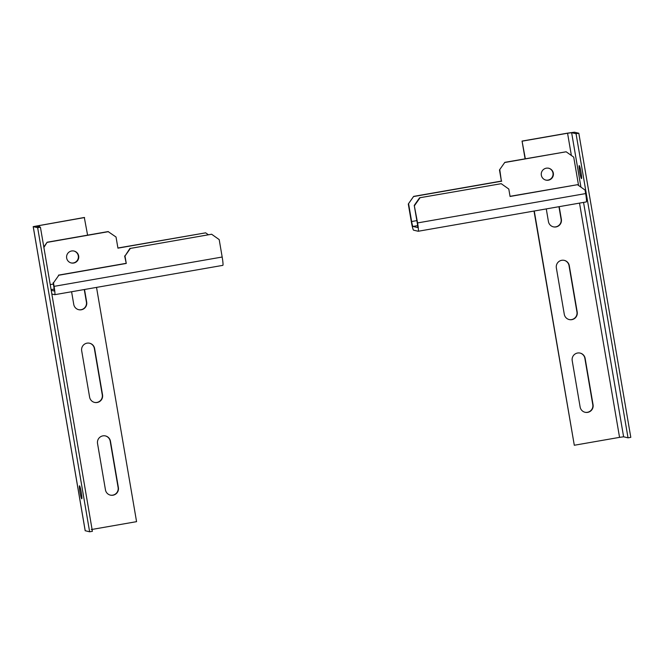 <?xml version="1.0" encoding="UTF-8"?>
<svg xmlns="http://www.w3.org/2000/svg" width="664" height="664" viewBox="0 0 664 664"><rect width="100%" height="100%" fill="white"/><g stroke="black" fill="none" stroke-linecap="round" stroke-linejoin="round"><path stroke-width="1" d="M81.265 492.456A6.59 0.598 80.1 0 1 81.763 498.805A6.59 0.598 80.1 0 1 80.045 492.414A6.59 0.598 80.1 0 1 79.497 485.816A6.59 0.598 80.1 0 1 81.265 492.456M110.282 495.103A6.59 6.557 103.2 0 0 118.109 487.525L110.191 441.17A6.59 6.557 103.2 0 0 105.36 435.916M118.383 487.592L110.456 441.228A6.59 6.557 103.2 0 0 105.493 435.941A6.59 6.557 103.2 0 0 97.533 443.486L105.451 489.849A6.59 6.557 103.2 0 0 110.415 495.136A6.59 6.557 103.2 0 0 118.383 487.592L118.109 487.525M78.584 309.665A6.59 6.557 103.2 0 0 86.411 302.095L84.27 289.546M71.596 291.753L73.754 304.411A6.59 6.557 103.2 0 0 78.717 309.698A6.59 6.557 103.2 0 0 86.685 302.153L84.519 289.504M94.437 402.384A6.59 6.557 103.2 0 0 102.264 394.806L94.338 348.451A6.59 6.557 103.2 0 0 89.507 343.197M102.538 394.873L94.612 348.517A6.59 6.557 103.2 0 0 89.648 343.23A6.59 6.557 103.2 0 0 81.68 350.766L89.607 397.13A6.59 6.557 103.2 0 0 94.57 402.417A6.59 6.557 103.2 0 0 102.538 394.873L102.264 394.806M85.208 530.719L89.632 531.798L37.649 227.686L33.2 226.631L84.311 217.477L87.598 235.156M96.529 287.404L136.568 521.655L91.317 529.557M89.632 531.798L92.404 531.316L40.421 227.204L37.649 227.686M40.421 227.204L35.98 226.158L84.585 217.543M43.799 246.983L47.144 242.219L108.099 231.578L116.034 237.023L117.935 248.153L205.666 232.84L208.255 234.674M117.91 248.004L205.666 232.84M43.882 247.456L47.144 242.219M130.352 248.419L211.617 234.234L130.352 248.419L124.998 256.03L126.26 263.45L58.847 275.22L53.493 282.839L54.091 286.358A8.657 0.78 80.1 0 1 54.755 294.7L51.842 294.019M54.755 294.7A8.657 0.78 80.1 0 1 54.722 294.692L222.83 265.359A8.657 0.78 -99.9 0 0 222.83 265.359A8.657 0.78 -99.9 0 0 222.174 257.026L219.195 239.596L211.617 234.234M129.986 248.328L124.998 256.03M58.847 275.22L53.493 282.839M124.633 255.947L126.26 263.45M53.128 282.748L53.734 286.275A4.897 0.44 80.1 0 1 54.108 290.99A4.897 0.44 80.1 0 1 54.091 290.99L51.203 290.309M73.687 263.035A6.117 6.092 103.2 0 0 74.053 251.05A6.117 6.092 103.2 0 0 66.732 255.623A6.117 6.092 103.2 0 0 73.687 263.035M71.081 262.919A6.117 6.092 103.2 0 0 78.377 257.192A6.117 6.092 103.2 0 0 73.87 251.009M47.509 242.302L108.456 231.661M125.903 263.367L58.49 275.137M578.56 185.463L573.721 157.144L566.143 151.782L504.831 162.34L499.477 169.951L501.378 181.081L413.647 196.395L408.294 204.014L411.273 221.444A8.657 0.78 -99.9 0 0 413.556 230.167L418.212 231.255A8.657 0.78 -99.9 0 0 418.245 231.255A8.657 0.78 -99.9 0 0 417.581 222.921L414.245 205.4L419.598 197.789L501.229 183.687L419.598 197.789M504.831 162.34L499.477 169.951M413.647 196.395L408.294 204.014M414.602 205.491L419.955 197.872M501.229 183.687L508.798 189.049L510.068 196.469L577.481 184.7L510.043 196.32M577.481 184.7L585.059 190.062L585.656 193.581A8.657 0.78 80.1 0 1 586.32 201.922A8.657 0.78 80.1 0 1 586.287 201.922M566.143 151.782L505.196 162.423M499.834 170.042L501.378 181.081M501.743 181.164L414.004 196.478M408.651 204.097L411.63 221.527A4.897 0.44 -99.9 0 0 412.925 226.457L417.573 227.544A4.897 0.44 -99.9 0 0 417.598 227.544A4.897 0.44 -99.9 0 0 417.224 222.838L414.245 205.4M548.547 168.166A6.117 6.092 -76.8 0 1 548.007 180.102A6.117 6.092 -76.8 0 1 545.758 180.077M548.364 180.193A6.117 6.092 -76.8 0 1 541.409 172.773A6.117 6.092 -76.8 0 1 553.419 174.333A6.117 6.092 -76.8 0 1 548.364 180.193M580.992 172.258A6.59 0.598 -99.9 0 0 579.224 165.618A6.59 0.598 -99.9 0 0 579.772 172.217A6.59 0.598 -99.9 0 0 581.49 178.599A6.59 0.598 -99.9 0 0 580.992 172.258M546.273 208.911L548.431 221.568A6.59 6.557 103.2 0 0 553.394 226.856A6.59 6.557 103.2 0 0 561.362 219.311L559.196 206.653M553.261 226.822A6.59 6.557 103.2 0 0 561.088 219.244L558.947 206.695M572.202 360.643L580.129 406.999A6.59 6.557 103.2 0 0 585.092 412.286A6.59 6.557 103.2 0 0 593.06 404.741L585.133 358.386A6.59 6.557 103.2 0 0 580.17 353.099A6.59 6.557 103.2 0 0 572.202 360.643M584.959 412.253A6.59 6.557 103.2 0 0 592.786 404.683L584.868 358.319A6.59 6.557 103.2 0 0 580.037 353.065M556.357 267.924L564.284 314.288A6.59 6.557 103.2 0 0 569.247 319.575A6.59 6.557 103.2 0 0 577.207 312.03L569.289 265.666A6.59 6.557 103.2 0 0 564.325 260.379A6.59 6.557 103.2 0 0 556.357 267.924M569.106 319.542A6.59 6.557 103.2 0 0 576.941 311.964L569.015 265.608A6.59 6.557 103.2 0 0 564.184 260.346M525.332 158.754L522.053 141.075L567.305 133.182L574.401 132.202L578.817 133.232L630.8 437.352L628.028 437.833L623.612 436.796L619.553 437.36L574.302 445.254L534.263 211.011M574.302 445.254L534.014 211.052M525.083 158.804L522.053 141.075M522.319 141.142L567.571 133.24L571.629 132.684L576.045 133.721L578.817 133.232M576.045 133.721L628.028 437.833M85.216 530.768L33.233 226.648M39.599 227.013L39.334 225.436M51.086 289.612L54.124 289.081M222.174 257.026L54.091 286.358M53.352 284.059L50.232 284.599M417.581 222.921L585.656 193.581M417.614 225.636L412.925 226.457M411.63 221.527L416.843 220.614M623.612 436.796L583.548 202.404M580.934 187.148L571.629 132.684M567.571 133.24L571.372 155.484M579.514 203.109L619.553 437.36M33.2 226.631L85.183 530.752M418.245 231.255L586.32 201.922"/></g></svg>
